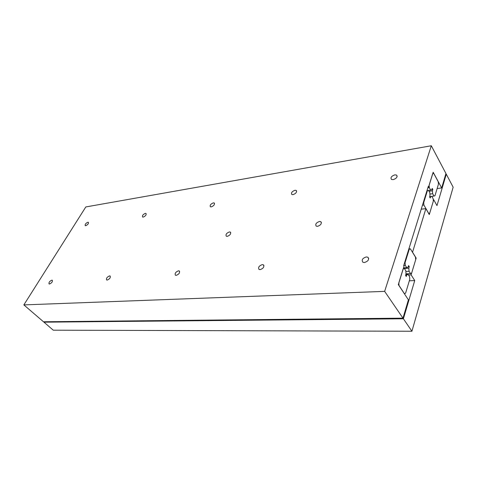 <?xml version="1.0" encoding="UTF-8"?>
<svg xmlns="http://www.w3.org/2000/svg" width="477" height="477" viewBox="0 0 477 477"><rect width="100%" height="100%" fill="white"/><g stroke="black" fill="none" stroke-linecap="round" stroke-linejoin="round"><path stroke-width="0.72" d="M446.287 174.177L453.15 187.193L411.925 331.247L403.399 318.779L414.734 280.554L411.114 274.871L416.171 258.099L412.539 252.22L425.889 208.646L429.282 214.584L433.742 199.791L436.974 205.593L446.287 174.177L445.727 174.26M433.742 199.791L433.235 199.857M425.889 208.646L421.221 209.188M416.171 258.099L415.562 258.14M411.114 274.871L408.521 275.008M414.734 280.554L409.326 280.81M44.2 321.766L43.956 322.172L53.275 330.185L411.925 331.247M403.399 318.779L43.956 322.172M366.336 256.93L367.868 257.21C369.407 259.494 368.25 261.265 364.392 262.535L362.884 262.243C361.345 259.971 362.502 258.194 366.336 256.93M87.875 222.24L88.382 222.3C88.728 223.582 87.846 224.715 85.723 225.699L85.228 225.639C84.882 224.357 85.765 223.224 87.875 222.24M394.837 174.862L396.518 175.065C397.746 176.884 396.631 178.41 393.173 179.656L391.51 179.453C390.281 177.641 391.39 176.108 394.837 174.862M262.308 264.616L263.364 264.807C264.485 266.834 263.393 268.45 260.096 269.648L259.059 269.451C257.944 267.424 259.023 265.814 262.308 264.616M294.965 190.275L296.157 190.424C297.082 192.07 296.044 193.483 293.039 194.652L291.858 194.509C290.934 192.857 291.972 191.45 294.965 190.275M178.517 270.805L179.274 270.942C180.079 272.761 179.048 274.239 176.18 275.372L175.435 275.229C174.63 273.41 175.661 271.938 178.517 270.805M213.326 202.874L214.203 202.981C214.888 204.49 213.911 205.796 211.263 206.899L210.405 206.791C209.719 205.283 210.691 203.977 213.326 202.874M109.585 275.897L110.145 275.998C110.706 277.644 109.728 279.003 107.194 280.077L106.645 279.969C106.079 278.324 107.063 276.964 109.585 275.897M145.354 213.368L146.01 213.446C146.505 214.835 145.58 216.045 143.225 217.089L142.575 217.011C142.08 215.622 143.005 214.411 145.354 213.368M51.88 280.16L52.303 280.237C52.685 281.74 51.749 282.998 49.483 284.012L49.065 283.934C48.684 282.432 49.626 281.174 51.88 280.16M319.495 221.465L320.8 221.662C321.957 223.57 320.866 225.132 317.527 226.348L316.233 226.146C315.082 224.238 316.168 222.681 319.495 221.465M229.389 231.941L230.319 232.084C231.172 233.808 230.141 235.239 227.237 236.383L226.313 236.24C225.466 234.517 226.492 233.086 229.389 231.941M428.632 186.942L428.31 186.364L403.667 265.689L404.031 266.261L398.337 284.614L408.407 299.848L402.97 318.153L384.647 291.369L431.309 145.753L445.947 173.527L441.66 187.95L433.182 172.269L428.632 186.942L428.107 187.02M441.66 187.95L437.129 188.564M431.309 145.753L85.812 206.946L23.85 304.898L43.49 321.772L402.97 318.153M384.647 291.369L23.85 304.898M404.335 268.473L403.143 268.897L398.838 282.772L398.993 285.473L404.407 293.665L405.599 293.17L409.767 279.343L409.612 276.714L408.133 274.4L406.744 274.925L406.261 276.487L405.569 275.414L406.016 273.953L405.832 270.817L404.335 268.473L403.321 268.533L408.801 268.187L409.272 266.643L408.24 266.709M408.133 274.4L405.844 274.525M406.744 274.925L405.706 274.979M432.675 193.722L432.418 190.83L432.824 189.5L432.216 188.397L431.84 189.643L430.648 190.061L429.324 187.67L429.103 185.219L432.693 173.64L433.688 173.336L438.238 181.761L438.452 184.158L434.97 195.713L433.981 196.077L432.675 193.722L429.902 194.085M432.418 190.83L429.008 191.289M433.981 196.077L429.699 196.625M433.688 173.336L432.812 173.467M429.324 187.67L427.839 187.872M430.648 190.061L426.987 190.615M432.824 189.5L431.84 189.631M409.272 266.643L408.586 265.564L408.145 267.007L406.792 267.704L405.295 265.361L405.056 262.714L409.212 249.328L410.339 248.797L415.467 257.085L415.7 259.667L411.675 273.005L410.548 273.607L409.075 271.294L405.873 271.479M409.075 271.294L408.801 268.187M410.548 273.607L406.01 273.852M410.339 248.797L408.878 248.911M409.212 249.328L408.735 249.364M405.056 262.714L404.579 262.749M405.295 265.361L403.739 265.456M406.792 267.704L403.518 267.901M427.446 190.556L423.731 202.522L423.886 205.015L428.674 213.398L429.717 213.147L433.319 201.199L433.17 198.766L431.858 196.411L430.636 196.655L430.224 198.009L429.61 196.912L429.998 195.653L429.819 192.75L428.489 190.359M423.731 202.522L423.272 202.582M423.886 205.015L422.461 205.188M431.858 196.411L429.682 196.685M430.636 196.655L429.652 196.78M367.868 257.21L368.721 258.468M396.518 175.065L397.186 176.204M263.364 264.807L263.93 265.504M296.157 190.424L296.646 191.116M179.274 270.942L179.638 271.341M214.203 202.981L214.549 203.411M320.8 221.662L321.42 222.544M230.319 232.084L230.743 232.597"/></g></svg>
